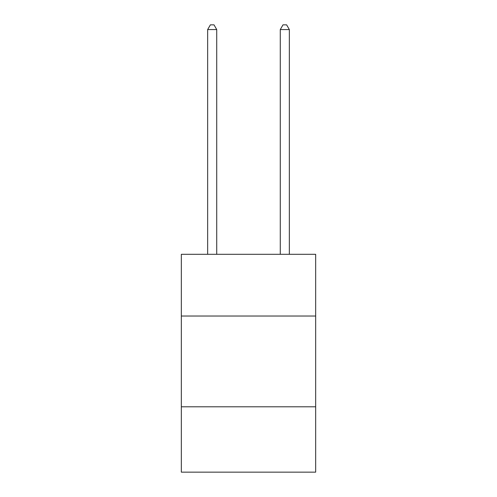 <?xml version="1.0" encoding="UTF-8"?>
<svg xmlns="http://www.w3.org/2000/svg" width="497" height="497" viewBox="0 0 497 497"><rect width="100%" height="100%" fill="white"/><g stroke="black" fill="none" stroke-linecap="round" stroke-linejoin="round"><path stroke-width="0.75" d="M315.67 316.03L315.67 254.309L181.33 254.309L181.33 316.03L315.67 316.03L315.67 472.15L181.33 472.15L181.33 316.03M315.67 406.801L181.33 406.801M216.729 254.309L216.729 29.572L207.653 29.572L207.653 254.309M207.653 29.572L210.38 24.85L214.008 24.85L216.729 29.572M289.347 254.309L289.347 29.572L280.271 29.572L280.271 254.309M280.271 29.572L282.992 24.85L286.62 24.85L289.347 29.572"/></g></svg>
